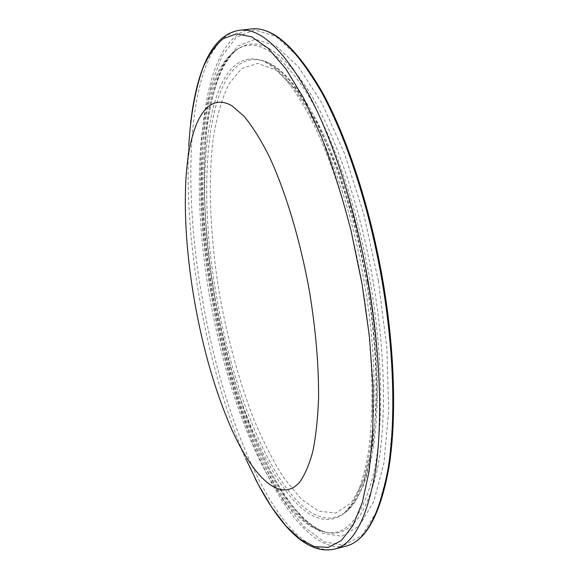 <?xml version="1.0" encoding="UTF-8"?>
<svg xmlns="http://www.w3.org/2000/svg" width="579" height="579" viewBox="0 0 579 579"><rect width="100%" height="100%" fill="white"/><g stroke="black" fill="none" stroke-linecap="round" stroke-linejoin="round"><path stroke-width="0.43" stroke-dasharray="2.9 2.17" d="M185.808 181.241L188.718 146.161C186.474 194.117 190.151 245.431 199.748 300.11C210.083 358.618 225.419 411.481 245.764 458.698L255.404 479.065M239.706 30.238C188.349 38.916 180.235 177.261 202.491 299.56C223.812 425.536 281.705 559.22 334.423 549.131M251.402 28.95C198.698 37.751 189.623 175.857 211.827 297.867C233.048 423.56 291.765 556.665 345.815 546.207M382.741 280.605L367.441 210.64L347.118 147.182L323.704 95.188L299.278 57.799L275.691 36.202L254.376 29.905L236.275 37.324L221.887 56.315L211.393 84.585L204.763 119.962C198.988 171.992 202.346 234.922 212.963 297.686C221.721 345.243 233.851 389.862 249.332 431.536C260.109 457.989 271.783 481.453 284.354 501.913L303.961 526.658L324.124 541.814L343.919 545.309L362.172 535.206L377.486 510.164L388.35 469.909L393.373 415.773L391.585 351.004L382.741 280.605M373.223 281.821C360.029 205.335 334.908 133.061 308.81 90.983C281.51 49.982 258.176 35.782 238.809 48.39C199.741 74.944 194.522 191.345 213.615 297.794C232.454 407.696 279.7 520.934 327.164 532.47C348.891 537.254 365.378 517.322 376.618 472.681C386.49 427.396 385.904 355.701 373.223 281.821M378.384 281.039L363.75 214.042L344.331 153.174L321.946 103.127L298.54 66.925L275.872 45.763L255.31 39.278L237.788 46.031L223.812 64.023C216.293 80.763 210.713 101.144 207.072 125.173C201.369 175.415 204.575 236.514 214.889 297.49C223.4 343.709 235.19 387.011 250.251 427.389C260.716 452.988 272.043 475.627 284.231 495.306L303.193 518.979L322.633 533.288L341.661 536.263L359.132 526.123L373.723 501.653L384.007 462.701L388.69 410.598L386.888 348.464L378.384 281.039M212.102 298.084C230.898 407.703 277.898 520.615 324.964 532.058C346.51 536.798 362.823 516.924 373.904 472.428C383.631 427.309 382.972 355.904 370.336 282.313C357.2 206.138 332.245 134.133 306.334 92.17C279.244 51.263 256.092 37.056 236.891 49.555C198.156 75.885 193.053 191.917 212.102 298.084M214.881 297.809C235.146 420.759 296.73 549.153 343.984 513.414C371.725 493.713 384.333 395.841 364.365 282.914C344.577 164.552 295.616 68.836 261.267 60.274C206.001 43.765 192.698 178.39 214.881 297.809M366.341 282.509C346.676 164.82 297.845 69.596 263.496 61.005C208.216 44.453 194.71 178.484 216.814 297.476C236.992 419.985 298.554 547.727 345.808 511.945C373.549 492.222 386.2 394.798 366.341 282.509M367.441 282.139L354.486 222.589L337.333 168.257L317.509 123.204L296.665 90.121L276.328 70.218L257.72 63.386L241.711 68.554L228.814 84.078C221.822 98.864 216.589 117.124 213.13 138.859C207.658 184.462 210.466 240.719 219.969 296.976C227.844 339.656 238.743 379.477 252.668 416.46C262.33 439.823 272.745 460.341 283.905 478.015L301.196 498.989L318.79 511.199L335.849 512.972L351.352 502.869L364.14 480.005L373.006 444.455L376.886 397.549C376.77 361.405 373.629 322.937 367.441 282.139M190.534 123.703L188.718 146.161M238.809 48.39C233.388 51.857 228.039 58.436 222.756 68.112C214.686 85.12 209.193 107.303 206.276 134.661C201.883 184.245 204.8 238.519 215.019 297.49C226.693 363.315 247.016 428.214 272.311 474.838C279.621 487.663 287.126 498.96 294.805 508.717L306.349 520.738L312.79 525.812C317.784 529.17 322.583 531.384 327.164 532.47L324.964 532.058C318.457 530.487 312.161 527.534 306.074 523.199C302.708 520.847 297.577 516.063 290.68 508.854C282.697 499.17 275.003 487.988 267.599 475.308C242.036 429.227 221.685 364.452 209.974 298.547C191.012 191.765 195.803 76.341 236.891 49.555L238.809 48.39M362.034 283.486C374.512 355.137 374.483 425.427 366.189 463.974C363.699 475.149 360.811 484.869 357.525 493.142L351.721 504.28L343.984 513.414L345.808 511.945L356.367 499.402L362.338 487.808C364.582 482.777 367.347 473.926 370.64 461.26C380.237 418.487 379.752 351.33 367.882 282.132C348.131 164.646 299.473 69.994 263.496 61.005L261.267 60.274C266.398 62.177 272.087 65.984 278.34 71.702C289.384 82.384 300.798 99.204 312.588 122.14C332.853 162.735 351.41 222.075 362.034 283.486M230.645 426.904L245.764 458.698"/><path stroke-width="0.87" d="M309.504 291.592C300.233 239.887 285.353 190.744 268.866 155.686C260.543 139.365 252.278 126.236 244.07 116.299L232.28 106.008C205.436 89.998 188.682 126.121 185.808 181.241C184.1 218.218 187.06 258.531 194.689 302.166C202.983 348.876 214.968 390.456 230.645 426.904C252.343 476.343 279.997 504.193 299.466 482.416C304.742 475.171 309.193 464.865 312.819 451.497C315.881 436.421 317.791 418.726 318.566 398.403C318.819 365.747 315.794 330.146 309.504 291.592M245.764 458.698L258.415 484.855L271.862 507.508L285.888 525.913L300.233 539.244L314.542 546.67L328.423 547.343L341.393 540.511L352.893 525.609L362.353 502.348L369.178 470.865L372.862 431.818L372.999 386.439L369.409 336.529L362.121 284.34L351.171 231.231C342.312 196.773 332.303 165.051 321.157 136.072L303.722 98.256L285.816 68.821L268.243 48.339L251.655 36.824L236.55 33.835L223.291 38.619C215.417 45.292 208.657 55.012 203.019 67.794C195.398 89.079 190.629 115.207 188.718 146.161M345.815 546.207C365.4 541.43 379.549 515.281 388.256 467.752C395.855 420.028 394.067 351.12 382.017 280.786C369.409 207.68 346.43 137.679 321.613 92.336C295.681 47.536 272.275 26.402 251.402 28.95C272.912 26.525 296.6 47.724 322.481 92.546C347.335 137.831 370.278 207.666 382.857 280.598C394.878 350.78 396.637 419.536 388.994 467.239C380.338 514.789 365.942 541.112 345.815 546.207L334.423 549.131C353.516 544.492 367.202 518.379 375.474 470.792C382.661 423.003 380.577 353.892 368.461 283.29C355.781 209.909 332.997 139.597 308.535 94.037C282.993 49.012 260.051 27.741 239.706 30.238C210.72 34.443 196.274 73.54 190.534 123.703M251.402 28.95L239.706 30.238M334.423 549.131C305.813 555.442 278.492 523.966 255.404 479.065"/></g></svg>
